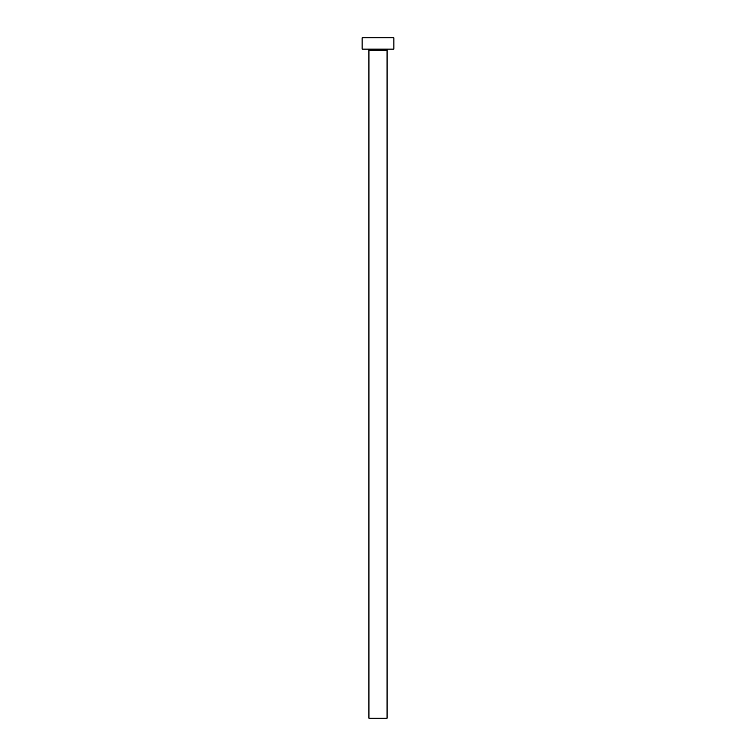 <?xml version="1.0" encoding="UTF-8"?>
<svg xmlns="http://www.w3.org/2000/svg" width="756" height="756" viewBox="0 0 756 756"><rect width="100%" height="100%" fill="white"/><g stroke="black" fill="none" stroke-linecap="round" stroke-linejoin="round"><path stroke-width="1.13" d="M387.072 50.274L368.928 50.274L368.928 718.2L387.072 718.2L387.072 50.274A1.134 1.134 0 0 1 388.206 49.14M368.928 50.274A1.134 1.134 0 0 0 367.794 49.14M393.876 49.14L362.124 49.14L362.124 37.8L393.876 37.8L393.876 49.14"/></g></svg>
